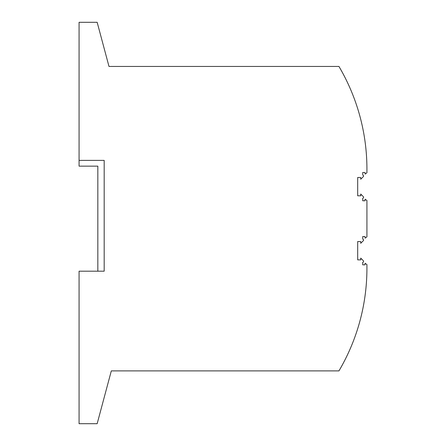<?xml version="1.0" encoding="UTF-8"?>
<svg xmlns="http://www.w3.org/2000/svg" width="446" height="446" viewBox="0 0 446 446"><rect width="100%" height="100%" fill="white"/><g stroke="black" fill="none" stroke-linecap="round" stroke-linejoin="round"><path stroke-width="0.67" d="M97.836 271.19L97.836 166.152L79.076 166.152L79.076 22.3L97.161 22.3L108.991 66.448L131.843 66.448M79.076 160.382L104.18 160.382L104.18 271.19L79.076 271.19L79.076 423.7L97.161 423.7L111.316 370.894L338.949 370.894A201.999 201.999 0 0 0 366.924 268.33L366.924 264.55L365.051 263.235L365.051 264.84L362.737 264.84L362.737 262.22A0.864 0.864 0 0 0 363.351 260.737L360.719 258.106L360.719 259.867L357.692 259.867L357.692 241.542L360.719 241.542L360.719 243.299L363.351 240.667A0.864 0.864 0 0 0 362.737 239.19L362.737 236.564L365.051 236.564L365.051 238.17L366.924 236.854L366.924 200.488L365.051 199.172L365.051 200.778L362.737 200.778L362.737 198.158A0.864 0.864 0 0 0 363.351 196.675L360.719 194.043L360.719 195.8L357.692 195.8L357.692 177.48L360.719 177.48L360.719 179.236L363.351 176.605A0.864 0.864 0 0 0 362.737 175.127L362.737 172.502L365.051 172.502L365.051 174.107L366.924 172.792L366.924 169.012A201.999 201.999 0 0 0 338.949 66.448L108.991 66.448M79.076 414.752L79.076 405.375"/></g></svg>
